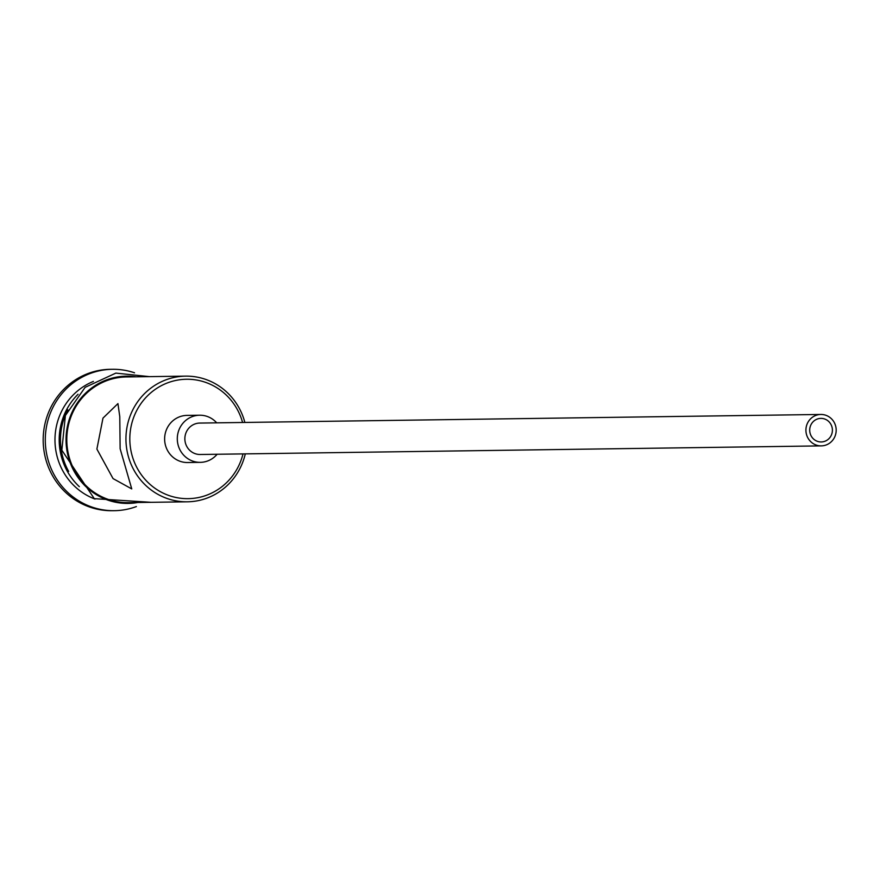 <?xml version="1.0" encoding="UTF-8"?>
<svg xmlns="http://www.w3.org/2000/svg" width="880" height="880" viewBox="0 0 880 880"><rect width="100%" height="100%" fill="white"/><g stroke="black" fill="none" stroke-linecap="round" stroke-linejoin="round"><path stroke-width="1.32" d="M242.583 422.477A59.708 57.508 89.2 0 0 174.867 380.655A59.708 57.508 89.2 0 0 130.515 448.162A59.708 57.508 89.2 0 0 184.558 498.597A59.708 57.508 89.2 0 0 243.012 453.904M245.3 453.871A62.843 60.533 -90.8 0 1 187.352 501.809A62.843 60.533 -90.8 0 1 126.676 448.657A62.843 60.533 -90.8 0 1 185.603 376.134A62.843 60.533 -90.8 0 1 244.86 422.444M809.842 431.981A11.781 11.352 89.2 0 0 821.216 441.958A11.781 11.352 89.2 0 0 832.26 428.351A11.781 11.352 89.2 0 0 820.886 418.385A11.781 11.352 89.2 0 0 809.842 431.981M836 427.746A15.708 15.136 89.2 0 0 820.831 414.458A15.708 15.136 89.2 0 0 806.102 432.597A15.708 15.136 89.2 0 0 821.271 445.885A15.708 15.136 89.2 0 0 836 427.746M820.831 414.458L199.782 423.071A15.708 15.136 89.2 0 0 185.042 441.21A15.708 15.136 89.2 0 0 200.211 454.498L821.271 445.885M216.7 422.84A23.573 22.704 89.2 0 0 199.672 415.217A23.573 22.704 89.2 0 0 177.573 442.42A23.573 22.704 89.2 0 0 200.321 462.352A23.573 22.704 89.2 0 0 217.129 454.256M199.672 415.217L187 415.393A23.573 22.704 89.2 0 0 164.901 442.596A23.573 22.704 89.2 0 0 187.649 462.528L200.321 462.352M96.888 449.075L113.047 478.588L131.758 488.917L120.131 448.745L119.779 416.68L117.942 403.612L102.982 418.11L96.888 449.075M79.332 486.662A62.843 60.533 -90.8 0 1 59.928 449.581A62.843 60.533 -90.8 0 1 78.056 394.262M95.029 499.081A62.843 60.533 -90.8 0 1 55.704 449.647A62.843 60.533 -90.8 0 1 93.401 381.425M136.378 506.561A70.708 68.101 -90.8 0 1 114.367 510.686A70.708 68.101 -90.8 0 1 46.112 450.879A70.708 68.101 -90.8 0 1 112.409 369.292A70.708 68.101 -90.8 0 1 134.53 372.801M187.352 501.809L128.205 502.634A62.843 60.533 -90.8 0 1 67.529 449.482A62.843 60.533 -90.8 0 1 126.456 376.948L185.603 376.134M68.662 471.416A62.843 60.533 -90.8 0 1 61.193 449.57A62.843 60.533 -90.8 0 1 67.804 409.805M114.367 510.686L112.255 510.708A70.708 68.101 -90.8 0 1 44 450.912A70.708 68.101 -90.8 0 1 110.297 369.314L112.409 369.292M136.059 376.816A63.635 61.292 89.2 0 0 66.781 449.603A63.635 61.292 89.2 0 0 137.797 502.502M149.336 376.629L115.852 373.109L85.14 387.332L65.384 415.536L61.842 450.197L94.281 498.652L151.074 502.315"/></g></svg>
